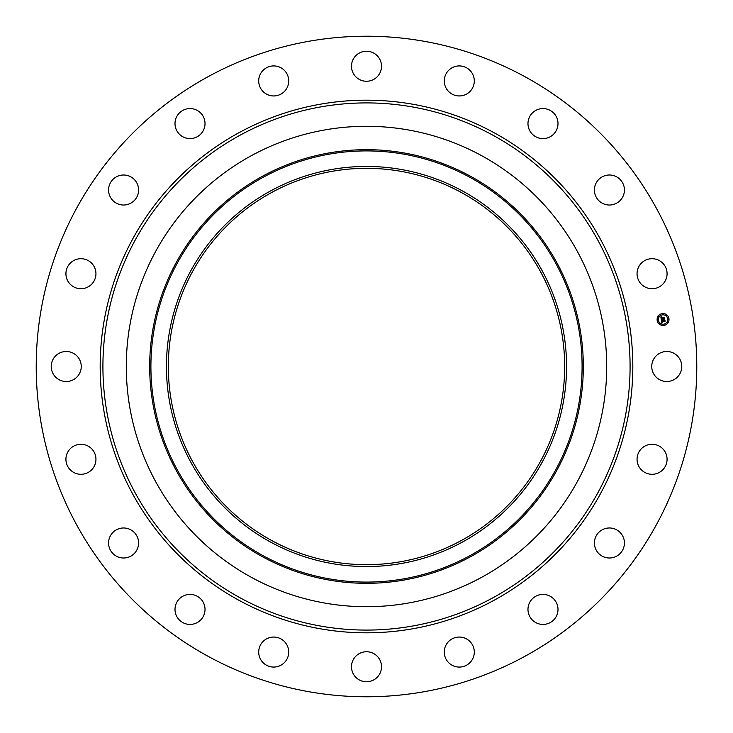 <?xml version="1.0" encoding="UTF-8"?>
<svg xmlns="http://www.w3.org/2000/svg" width="733" height="733" viewBox="0 0 733 733"><rect width="100%" height="100%" fill="white"/><g stroke="black" fill="none" stroke-linecap="round" stroke-linejoin="round"><path stroke-width="1.1" d="M653.579 359.298A15.017 15.017 0 0 1 673.957 353.324A15.017 15.017 0 0 1 679.931 373.702A15.017 15.017 0 0 1 659.563 379.676A15.017 15.017 0 0 1 653.579 359.298M208.154 656.347A330.281 330.281 0 0 1 76.653 208.154A330.281 330.281 0 0 1 524.846 76.653A330.281 330.281 0 0 1 656.347 524.846A330.281 330.281 0 0 1 208.154 656.347M271.494 540.413A198.167 198.167 0 0 1 192.587 271.494A198.167 198.167 0 0 1 461.506 192.587A198.167 198.167 0 0 1 540.413 461.506A198.167 198.167 0 0 1 271.494 540.413M270.587 190.928A200.063 200.063 0 0 0 190.928 462.413A200.063 200.063 0 0 0 462.413 542.072A200.063 200.063 0 0 0 542.072 270.587A200.063 200.063 0 0 0 270.587 190.928M481.663 577.302A240.204 240.204 0 0 1 155.698 251.337A240.204 240.204 0 0 1 481.663 155.698A240.204 240.204 0 0 1 577.302 481.663A240.204 240.204 0 0 1 126.296 366.5A240.204 240.204 0 0 1 481.663 155.698A240.204 240.204 0 0 1 481.663 577.302M91.24 284.633A15.017 15.017 0 0 1 70.02 284.019A15.017 15.017 0 0 1 70.634 262.799A15.017 15.017 0 0 1 91.854 263.413A15.017 15.017 0 0 1 91.24 284.633M602.984 529.418A15.017 15.017 0 0 1 622.977 536.556A15.017 15.017 0 0 1 615.839 556.558A15.017 15.017 0 0 1 595.847 549.411A15.017 15.017 0 0 1 602.984 529.418M130.016 203.582A15.017 15.017 0 0 1 110.023 196.444A15.017 15.017 0 0 1 117.161 176.442A15.017 15.017 0 0 1 137.153 183.589A15.017 15.017 0 0 1 130.016 203.582M541.064 594.527A15.017 15.017 0 0 1 557.877 607.492A15.017 15.017 0 0 1 544.912 624.305A15.017 15.017 0 0 1 528.099 611.331A15.017 15.017 0 0 1 541.064 594.527M191.936 138.473A15.017 15.017 0 0 1 175.123 125.508A15.017 15.017 0 0 1 188.088 108.695A15.017 15.017 0 0 1 204.901 121.669A15.017 15.017 0 0 1 191.936 138.473M462.056 637.307A15.017 15.017 0 0 1 474.04 654.835A15.017 15.017 0 0 1 456.512 666.819A15.017 15.017 0 0 1 444.528 649.291A15.017 15.017 0 0 1 462.056 637.307M270.944 95.693A15.017 15.017 0 0 1 258.96 78.165A15.017 15.017 0 0 1 276.488 66.181A15.017 15.017 0 0 1 288.472 83.709A15.017 15.017 0 0 1 270.944 95.693M373.702 653.579A15.017 15.017 0 0 1 379.676 673.957A15.017 15.017 0 0 1 359.298 679.931A15.017 15.017 0 0 1 353.324 659.563A15.017 15.017 0 0 1 373.702 653.579M359.298 79.421A15.017 15.017 0 0 1 353.324 59.043A15.017 15.017 0 0 1 373.702 53.069A15.017 15.017 0 0 1 379.676 73.437A15.017 15.017 0 0 1 359.298 79.421M284.633 641.76A15.017 15.017 0 0 1 284.019 662.98A15.017 15.017 0 0 1 262.799 662.366A15.017 15.017 0 0 1 263.413 641.146A15.017 15.017 0 0 1 284.633 641.76M448.367 91.24A15.017 15.017 0 0 1 448.981 70.02A15.017 15.017 0 0 1 470.201 70.634A15.017 15.017 0 0 1 469.587 91.854A15.017 15.017 0 0 1 448.367 91.24M203.582 602.984A15.017 15.017 0 0 1 196.444 622.977A15.017 15.017 0 0 1 176.442 615.839A15.017 15.017 0 0 1 183.589 595.847A15.017 15.017 0 0 1 203.582 602.984M529.418 130.016A15.017 15.017 0 0 1 536.556 110.023A15.017 15.017 0 0 1 556.558 117.161A15.017 15.017 0 0 1 549.411 137.153A15.017 15.017 0 0 1 529.418 130.016M138.473 541.064A15.017 15.017 0 0 1 125.508 557.877A15.017 15.017 0 0 1 108.695 544.912A15.017 15.017 0 0 1 121.669 528.099A15.017 15.017 0 0 1 138.473 541.064M594.527 191.936A15.017 15.017 0 0 1 607.492 175.123A15.017 15.017 0 0 1 624.305 188.088A15.017 15.017 0 0 1 611.331 204.901A15.017 15.017 0 0 1 594.527 191.936M95.693 462.056A15.017 15.017 0 0 1 78.165 474.04A15.017 15.017 0 0 1 66.181 456.512A15.017 15.017 0 0 1 83.709 444.528A15.017 15.017 0 0 1 95.693 462.056M637.307 270.944A15.017 15.017 0 0 1 654.835 258.96A15.017 15.017 0 0 1 666.819 276.488A15.017 15.017 0 0 1 649.291 288.472A15.017 15.017 0 0 1 637.307 270.944M79.421 373.702A15.017 15.017 0 0 1 59.043 379.676A15.017 15.017 0 0 1 53.069 359.298A15.017 15.017 0 0 1 73.437 353.324A15.017 15.017 0 0 1 79.421 373.702M641.76 448.367A15.017 15.017 0 0 1 662.98 448.981A15.017 15.017 0 0 1 662.366 470.201A15.017 15.017 0 0 1 641.146 469.587A15.017 15.017 0 0 1 641.76 448.367M663.988 325.397A5.946 5.946 0 0 1 657.189 320.458A5.946 5.946 0 0 1 662.128 313.66A5.946 5.946 0 0 1 668.936 318.598A5.946 5.946 0 0 1 663.988 325.397M662.33 314.906A4.682 4.682 0 0 1 667.69 318.8A4.682 4.682 0 0 1 663.796 324.16A4.682 4.682 0 0 1 658.436 320.266A4.682 4.682 0 0 1 662.33 314.906M661.303 319.808L662.137 320.055L661.734 321.045L664.758 320.284L664.941 321.457L662.027 321.549L662.614 322.236L661.835 321.585L662.55 322.373L661.817 322.877L661.303 319.808M661.441 319.615L662.238 319.945L661.441 319.615M661.89 320.284L661.917 320.834L664.913 319.945L665.124 321.256L664.868 320.092L661.853 320.926L661.89 320.284M661.267 319.57L660.845 316.903L661.679 317.206L661.34 318.681L662.54 318.489L661.459 318.498L661.551 317.389L661.514 318.424L662.513 318.269L661.945 317.536L663.026 317.362L662.76 318.452L664.336 317.865L664.538 319.13L661.267 319.57M660.974 316.683L661.798 317.087L660.974 316.683M662.009 317.334L663.118 317.16L662.009 317.334M662.861 317.673L662.944 318.195L664.529 317.481L664.703 319.047L664.483 317.636L662.879 318.269L662.861 317.673M657.758 320.009L657.867 320.715L657.758 320.009M662.174 313.926L662.284 314.64L662.174 313.926M658.701 316.051L658.82 316.766L658.701 316.051M668.258 318.342L668.368 319.057L668.258 318.342M666.132 314.878L666.242 315.584L666.132 314.878M663.951 325.131L663.832 324.426L663.951 325.131M659.993 324.188L659.883 323.473L659.993 324.188M667.415 323.006L667.305 322.3L667.415 323.006M469.862 555.696A215.584 215.584 0 0 0 555.696 263.138A215.584 215.584 0 0 0 263.138 177.304A215.584 215.584 0 0 0 177.304 469.862A215.584 215.584 0 0 0 469.862 555.696M470.449 556.778A216.821 216.821 0 0 0 556.778 262.551A216.821 216.821 0 0 0 262.551 176.222A216.821 216.821 0 0 0 176.222 470.449A216.821 216.821 0 0 0 470.449 556.778M492.869 135.184A263.578 263.578 0 0 1 597.816 492.869A263.578 263.578 0 0 1 240.131 597.816A263.578 263.578 0 0 1 135.184 240.131A263.578 263.578 0 0 1 492.869 135.184M494.179 132.783A266.317 266.317 0 0 1 600.217 494.179A266.317 266.317 0 0 1 238.821 600.217A266.317 266.317 0 0 1 132.783 238.821A266.317 266.317 0 0 1 494.179 132.783"/></g></svg>
